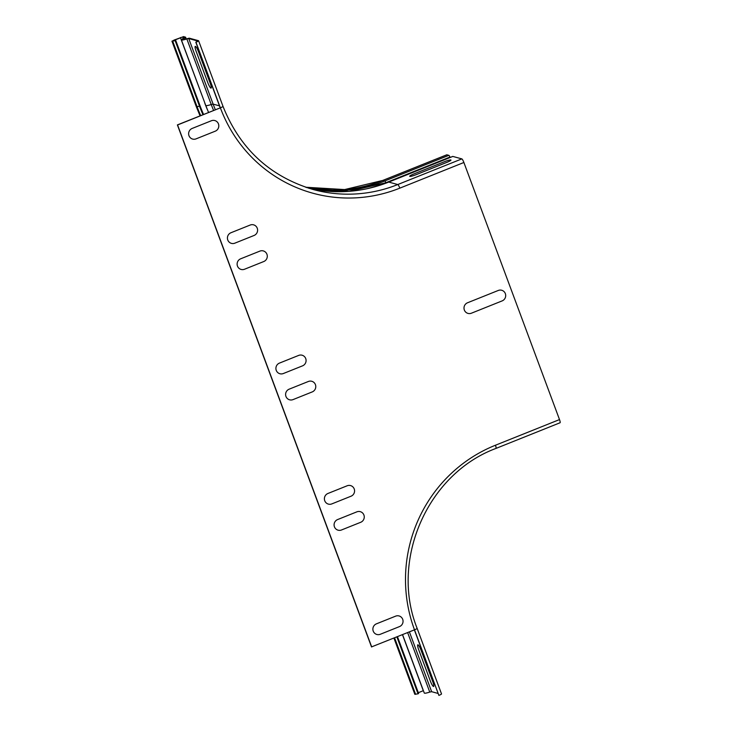 <?xml version="1.0" encoding="UTF-8"?>
<svg xmlns="http://www.w3.org/2000/svg" width="732" height="732" viewBox="0 0 732 732"><rect width="100%" height="100%" fill="white"/><g stroke="black" fill="none" stroke-linecap="round" stroke-linejoin="round"><path stroke-width="1.1" d="M498.282 290.458L467.528 302.774A5.618 5.472 105.3 0 0 464.344 310.039A5.618 5.472 105.3 0 0 471.408 313.204L502.161 300.889A5.618 5.472 105.3 0 0 505.345 293.623A5.618 5.472 105.3 0 0 498.282 290.458M308.364 381.482L289.14 389.177A5.618 5.472 105.3 0 0 285.956 396.451A5.618 5.472 105.3 0 0 293.02 399.608L312.235 391.913A5.618 5.472 105.3 0 0 315.428 384.648A5.618 5.472 105.3 0 0 308.364 381.482M298.665 355.413L279.441 363.109A5.618 5.472 105.3 0 0 276.257 370.374A5.618 5.472 105.3 0 0 283.321 373.54L302.545 365.844A5.618 5.472 105.3 0 0 305.729 358.57A5.618 5.472 105.3 0 0 298.665 355.413M259.878 251.113L240.654 258.808A5.618 5.472 105.3 0 0 237.47 266.082A5.618 5.472 105.3 0 0 244.534 269.239L263.758 261.544A5.618 5.472 105.3 0 0 266.942 254.278A5.618 5.472 105.3 0 0 259.878 251.113M250.179 225.044L230.955 232.739A5.618 5.472 105.3 0 0 227.771 240.005A5.618 5.472 105.3 0 0 234.835 243.17L254.059 235.475A5.618 5.472 105.3 0 0 257.243 228.201A5.618 5.472 105.3 0 0 250.179 225.044M356.841 511.851L337.626 519.555A5.618 5.472 105.3 0 0 334.433 526.82A5.618 5.472 105.3 0 0 341.505 529.977L360.72 522.282A5.618 5.472 105.3 0 0 363.905 515.017A5.618 5.472 105.3 0 0 356.841 511.851M347.151 485.783L327.927 493.478A5.618 5.472 105.3 0 0 324.743 500.743A5.618 5.472 105.3 0 0 331.806 503.909L351.021 496.214A5.618 5.472 105.3 0 0 354.215 488.939A5.618 5.472 105.3 0 0 347.151 485.783M444.48 161.68L413.726 173.996A5.618 0.75 -20.4 0 0 409.819 176.385A5.618 0.75 -20.4 0 0 416.16 174.664L446.923 162.348A5.618 0.75 -20.4 0 0 450.83 159.96A5.618 0.75 -20.4 0 0 444.48 161.68M196.13 51.277L207.769 82.56A5.618 1.016 -111.8 0 0 210.926 88.115A5.618 1.016 -111.8 0 0 210.203 83.228L198.573 51.945A5.618 1.016 -111.8 0 0 195.417 46.391A5.618 1.016 -111.8 0 0 196.13 51.277M430.315 680.961L418.677 649.668A5.618 1.016 68.2 0 1 417.954 644.791A5.618 1.016 68.2 0 1 421.11 650.336L432.749 681.629A5.618 1.016 68.2 0 1 433.472 686.506A5.618 1.016 68.2 0 1 430.315 680.961M211.392 120.743L192.168 128.439A5.618 5.472 105.3 0 0 188.984 135.713A5.618 5.472 105.3 0 0 196.048 138.87L215.272 131.174A5.618 5.472 105.3 0 0 218.456 123.909A5.618 5.472 105.3 0 0 211.392 120.743M399.507 626.583L380.292 634.278A5.618 5.472 -74.7 0 1 373.228 631.112A5.618 5.472 -74.7 0 1 376.413 623.847L395.628 616.152A5.618 5.472 -74.7 0 1 402.701 619.318A5.618 5.472 -74.7 0 1 399.507 626.583M423.398 690.66L418.311 692.701M437.992 693.424L431.642 691.694L429.757 692.088A7.86 1.052 159.6 0 1 424.286 693.058L402.554 634.607M396.872 636.886L418.045 693.817L418.622 693.524L397.467 636.648M418.045 693.817L414.843 694.32L393.917 638.066M441.423 693.854A3.651 0.485 159.6 0 1 441.515 693.909A3.651 0.485 159.6 0 1 438.889 695.4L414.358 629.877M438.889 695.4L414.504 629.822L371.517 646.914L177.391 124.907L220.369 107.824L177.574 124.962L371.7 646.96M452.651 156.492A3.651 0.659 68.2 0 1 452.724 156.428A3.651 0.659 68.2 0 1 452.824 156.428L461.837 158.89A3.651 0.659 68.2 0 1 463.887 162.495L559.504 419.582A3.651 0.659 68.2 0 1 560.062 422.757A3.651 0.659 68.2 0 1 559.971 422.757M195.801 42.2L195.984 42.246A3.651 0.485 -20.4 0 0 198.61 40.763A3.651 0.485 -20.4 0 0 198.518 40.699L189.506 38.229A3.651 0.485 -20.4 0 0 187.053 38.741A7.018 0.933 159.6 0 1 182.167 39.61A7.018 0.933 159.6 0 1 184.583 37.908L185.589 37.195L183.54 36.6L171.938 41.166L175.14 40.663L172.725 40.873L174.243 40.013L182.771 36.911L184.803 37.488L184.08 38A7.86 1.052 -20.4 0 0 181.38 39.903A7.86 1.052 -20.4 0 0 186.852 38.933L188.737 38.54L197.823 41.056L195.801 42.2L220.186 107.778M195.984 42.246L220.369 107.824A142.594 138.943 -74.7 0 0 399.818 188.151L463.887 162.495M175.717 40.37L200.101 105.948L199.525 106.241L196.322 106.744L171.938 41.166M175.14 40.663L199.525 106.241A149.282 145.448 -74.7 0 0 202.965 114.668M446.721 154.845A2.946 0.531 68.2 0 1 446.776 154.8A2.946 0.531 68.2 0 1 446.859 154.8L448.835 155.34A2.946 0.531 68.2 0 1 449.988 157.041A7.018 1.272 -111.8 0 0 450.18 157.444M203.56 114.43A148.55 144.744 -74.7 0 1 200.101 105.948M423.297 690.706L402.454 634.653M429.757 692.088L407.623 632.576M431.642 691.694L409.398 631.872M415.593 694.311L394.575 637.801M417.039 628.276A3.651 0.485 159.6 0 1 417.13 628.34A3.651 0.485 159.6 0 1 414.504 629.822A142.594 138.943 105.3 0 1 495.427 445.239A3.651 0.659 68.2 0 1 495.994 448.414A3.651 0.659 68.2 0 1 495.903 448.414M495.427 445.239L559.504 419.582M219.472 105.847L213.122 104.118L211.237 104.511A7.86 1.052 159.6 0 1 205.765 105.481L181.38 39.903M215.345 109.709A139.785 136.207 -74.7 0 1 213.122 104.118L188.737 38.54M399.818 188.151A3.651 0.659 -111.8 0 0 397.769 184.546L388.747 182.076L452.824 156.428M222.912 106.277A3.651 0.485 159.6 0 1 222.995 106.332C239.977 148.843 270.026 176.568 313.122 189.506A138.943 135.383 -74.7 0 0 397.769 184.546L461.837 158.89M198.61 40.763L222.995 106.332A3.651 0.485 159.6 0 1 220.369 107.824M388.747 182.076A138.943 135.383 -74.7 0 1 308.639 188.197L349.008 191.327L388.655 182.085A3.651 0.659 -111.8 0 1 388.747 182.076M182.771 36.911L183.32 38.384M204.878 103.084L180.392 37.552M174.243 40.013L174.463 40.626M172.688 41.157L197.073 106.735A151.185 147.306 -74.7 0 0 200.687 115.583M184.583 37.908L185.105 39.318M186.852 38.933L211.237 104.511A141.267 137.643 -74.7 0 0 213.588 110.413M449.988 157.041L385.92 182.689A2.946 0.531 -111.8 0 0 384.767 180.987L382.781 180.447A2.946 0.531 -111.8 0 0 382.708 180.447L344.607 189.57L305.692 187.236A138.943 135.383 -74.7 0 0 382.781 180.447L446.859 154.8M306.671 187.566A138.943 135.383 -74.7 0 0 384.767 180.987L448.835 155.34M385.92 182.689A140.608 137.003 -74.7 0 1 367.254 188.655M207.495 109.901A141.889 138.256 -74.7 0 1 204.777 103.13M441.515 693.909L417.13 628.34C389.717 560.053 427.57 473.75 495.994 448.414L560.062 422.757M186.267 38.988L185.589 37.195M446.776 154.8L382.708 180.447M452.724 156.428L388.655 182.085M200.046 115.839L196.322 106.744M208.565 112.426L205.765 105.481"/></g></svg>
